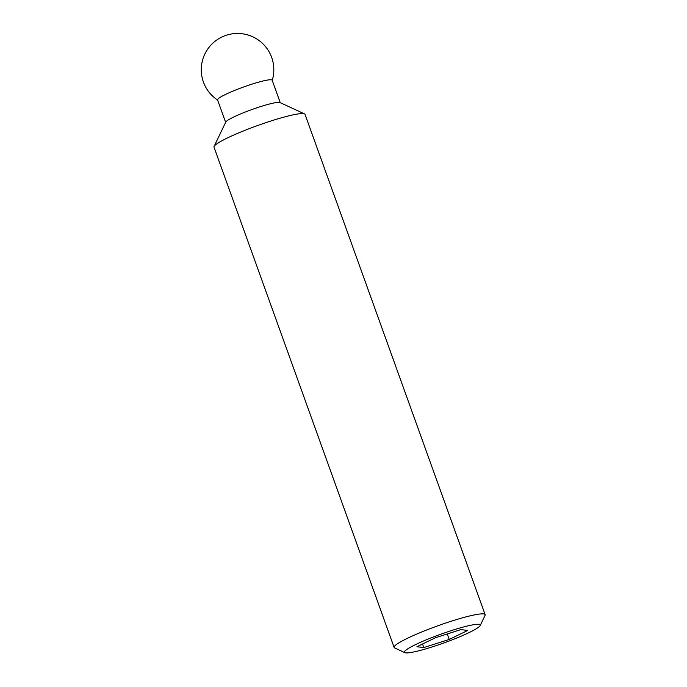 <?xml version="1.0" encoding="UTF-8"?>
<svg xmlns="http://www.w3.org/2000/svg" width="687" height="687" viewBox="0 0 687 687"><rect width="100%" height="100%" fill="white"/><g stroke="black" fill="none" stroke-linecap="round" stroke-linejoin="round"><path stroke-width="1.03" d="M480.196 625.531L485.056 615.38A48.365 5.556 160.2 0 0 485.142 614.667A48.365 5.556 160.2 0 0 471.746 615.475A48.365 5.556 160.2 0 0 421.277 632.16A48.365 5.556 160.2 0 0 394.123 647.437A48.365 5.556 160.2 0 0 394.647 647.927L404.858 652.65A40.31 4.629 160.2 0 0 415.583 651.559A40.31 4.629 160.2 0 0 455.61 638.489A40.31 4.629 160.2 0 0 480.196 625.531A40.31 4.629 160.2 0 0 469.109 625.608A40.31 4.629 160.2 0 0 425.064 640.336A40.31 4.629 160.2 0 0 404.858 652.65M485.142 614.667L305.028 114.377A48.365 5.556 160.2 0 0 304.504 113.887A48.365 5.556 160.2 0 0 291.632 115.184A48.365 5.556 160.2 0 0 243.61 130.874A48.365 5.556 160.2 0 0 214.104 146.434A48.365 5.556 160.2 0 0 214.009 147.147L394.123 647.437M304.504 113.887L280.004 102.552A29.017 3.332 160.2 0 0 272.275 103.333A29.017 3.332 160.2 0 0 243.464 112.745A29.017 3.332 160.2 0 0 225.757 122.08L214.104 146.434M280.253 102.672L272.181 80.25A29.017 3.332 160.2 0 0 264.143 80.731A29.017 3.332 160.2 0 0 233.855 90.744A29.017 3.332 160.2 0 0 217.564 99.907L225.637 122.329M423.81 647.575L416.923 646.725L435.464 637.734L460.883 629.593L467.77 630.443L449.229 639.434L423.81 647.575L422.522 644.011M449.229 639.434L447.254 633.955M272.224 80.379A36.274 36.274 0 0 0 229.561 34.35A36.274 36.274 0 0 0 217.616 100.044"/></g></svg>
